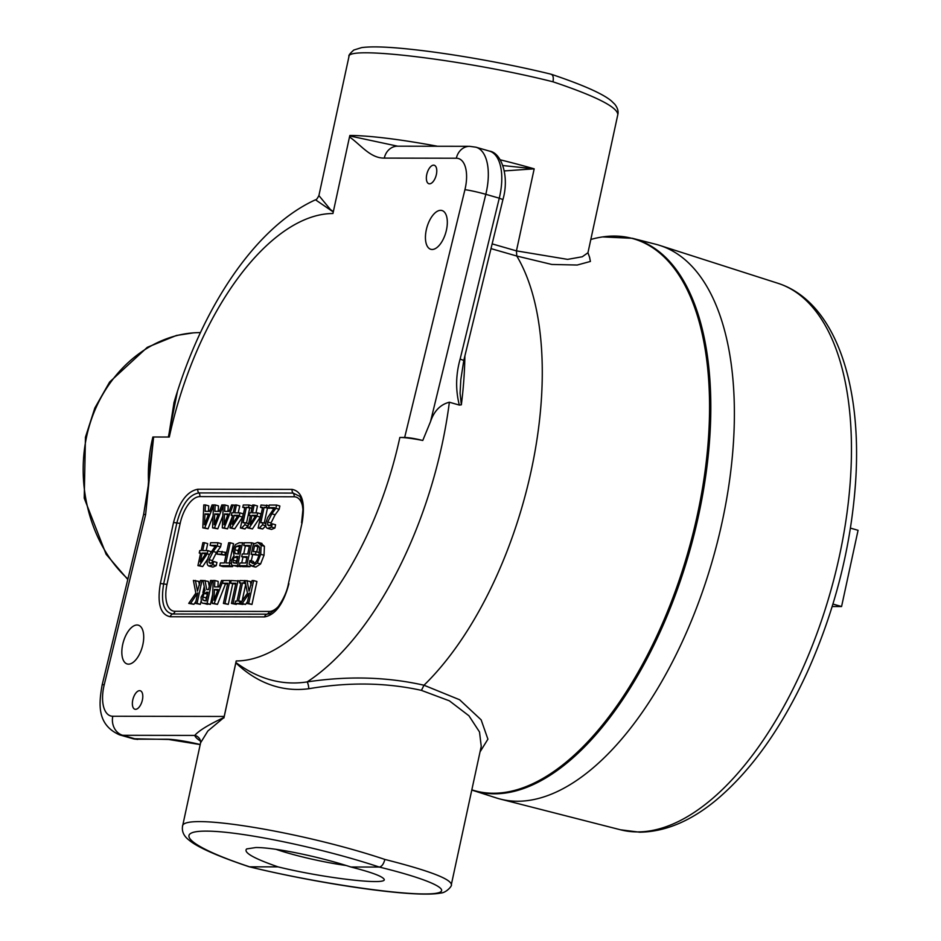 <?xml version="1.0" encoding="UTF-8"?>
<svg xmlns="http://www.w3.org/2000/svg" width="941" height="941" viewBox="0 0 941 941"><rect width="100%" height="100%" fill="white"/><g stroke="black" fill="none" stroke-linecap="round" stroke-linejoin="round"><path stroke-width="1.41" d="M346.159 865.508A58.648 7.046 12.2 0 1 276.019 849.323M255.823 847.535C274.219 847.37 318.893 856.51 350.887 867.002C370.413 871.966 381.387 875.918 383.834 878.859C390.362 885.834 325.021 878.435 278.03 866.873C253.588 858.38 243.131 852.393 246.683 848.923L255.823 847.535M278.03 866.873L249.624 866.826C191.423 847.676 171.05 830.915 206.232 831.126C240.531 831.044 321.751 847.912 379.294 867.061L350.887 867.002M200.162 739.908L200.445 740.755A7.54 7.469 -15.4 0 0 194.763 735.427A145.067 17.42 -167.8 0 0 200.527 741.085M200.445 740.743L200.598 742.778L207.843 731.004L224.017 717.465C208.584 724.688 198.833 730.675 194.763 735.427L122.706 735.297A15.715 13.609 -89.9 0 1 112.802 716.254A30.794 14.95 106.1 0 1 104.228 684.777L145.62 514.574L153.606 437L149.443 469.089M421.427 690.365C386.057 682.519 348.511 681.978 308.801 688.73C273.725 693.376 248.742 675.262 235.838 662.852L223.923 717.948M451.362 884.54C450.633 878.835 428.473 870.472 384.869 859.439C302.696 831.809 181.637 812.059 182.519 826.41L182.483 826.598M153.112 437.012L152.877 437.012C149.278 451.868 147.831 466.924 148.537 482.168M504.317 170.921L534.182 168.839L502.906 165.545M460.137 359.062C455.762 374.73 455.491 390.068 459.337 405.077L449.363 402.219C440.388 404.501 434.095 410.982 430.507 421.65L485.803 194.316L499.271 198.186L460.137 359.062L463.784 360.462L502.917 199.586C509.693 176.226 501.341 152.571 489.414 151.089A46.509 22.572 106.1 0 1 499.271 198.186L502.917 199.586M459.326 405.077L461.349 404.818L460.078 393.256L460.808 379.646M456.35 158.229A15.715 13.609 90.1 0 1 469.583 146.314L397.525 146.184A15.715 13.609 90.1 0 1 397.655 146.184L349.746 135.951L349.499 136.939C360.732 144.738 370.26 158.3 384.293 158.1L456.35 158.229A30.794 14.95 106.1 0 1 464.925 189.706L404.665 437.459C409.135 437.6 415.169 438.6 422.768 440.47L430.507 421.65M437.541 146.255A137.527 16.515 -167.8 0 0 349.864 135.469A7.54 6.528 -89.9 0 1 349.746 135.951M136.998 625A20.173 9.798 106.1 0 1 138.351 625.189A20.173 9.798 106.1 0 1 142.185 647.279A20.173 9.798 106.1 0 1 127.188 663.97A20.173 9.798 106.1 0 1 123 643.209A20.173 9.798 106.1 0 1 136.998 625M139.597 690.659A9.622 4.67 106.1 0 1 140.233 690.741A9.622 4.67 106.1 0 1 142.067 701.28A9.622 4.67 106.1 0 1 134.916 709.232A9.622 4.67 106.1 0 1 132.916 699.339A9.622 4.67 106.1 0 1 139.597 690.659M432.142 249.483A20.173 9.798 106.1 0 1 430.802 249.294A20.173 9.798 106.1 0 1 426.967 227.204A20.173 9.798 106.1 0 1 441.952 210.513A20.173 9.798 106.1 0 1 446.152 231.274A20.173 9.798 106.1 0 1 432.142 249.483M429.555 183.824A9.622 4.67 106.1 0 1 428.908 183.742A9.622 4.67 106.1 0 1 427.085 173.203A9.622 4.67 106.1 0 1 434.224 165.251A9.622 4.67 106.1 0 1 436.224 175.144A9.622 4.67 106.1 0 1 429.555 183.824M397.525 146.184A15.715 13.609 90.1 0 0 384.293 158.1M404.665 437.459L399.854 437.447A31.429 3.776 12.2 0 1 422.768 440.47M149.572 466.689L148.196 485.944L143.585 514.668A15.715 1.176 13.7 0 1 145.62 514.574M224.017 717.465A15.715 13.609 -89.9 0 1 224.205 716.454L112.802 716.254M177.461 391.315L168.368 437.024M127.905 579.009C89.336 543.922 73.304 480.181 89.36 425.791C105.31 371.342 151.489 332.585 200.362 332.608M480.028 751.918L487.909 739.167L481.145 719.853L459.62 699.751L423.991 685.224L421.427 690.376L449.363 700.822L468.936 715.772L479.51 731.969L481.239 746.331L451.351 884.54C452.574 885.516 446.505 892.738 440.858 893.021C414.64 898.314 317.493 883.47 249.189 866.767L249.624 866.826C308.178 881.27 390.292 893.997 424.591 893.95C459.773 894.115 438.518 881.505 379.294 867.061C381.775 866.602 383.634 864.061 384.869 859.439M235.838 662.852L235.897 662.546A31.429 27.218 -89.9 0 1 236.203 660.958L224.205 716.454M308.801 688.73A6.281 1.67 83.5 0 0 307.119 681.919C274.478 686.954 250.047 672.897 235.897 662.546M617.825 114.567C618.613 111.344 617.614 107.909 614.826 104.286L611.45 101.005C604.369 94.935 587.243 86.349 551.285 74.268L551.155 74.233C509.528 63.953 452.95 53.672 409.229 49.12C387.269 46.803 371.413 46.297 361.662 47.603L353.804 50.038C349.911 53.496 348.311 55.637 348.982 56.472C347.382 45.474 469.43 60.636 553.002 81.808C595.865 96.194 617.472 107.121 617.825 114.567L587.949 252.764L582.279 256.764L567.599 259.375L516.444 250.871L516.785 256.034A261.986 127.153 106.1 0 1 423.991 685.224C387.057 676.873 348.088 675.779 307.119 681.919A261.986 127.153 -73.9 0 0 449.363 402.219M168.521 437.036L174.038 402.477M173.862 403.066C201.409 309.107 254.717 227.404 315.482 199.798L333.279 211.96M153.606 437L169.298 437.036A230.557 111.897 106.1 0 1 332.938 213.525L349.499 136.939M333.349 211.654L330.444 209.549L318.905 195.575C317.27 198.704 316.129 200.115 315.482 199.798M490.99 248.612L516.785 256.034L551.791 264.456L577.198 265.033L590.407 261.445L589.607 257.469M234.191 515.327L238.167 515.339L232.262 524.29L234.191 515.327L237.473 516.397M233.203 512.857L234.909 504.976L236.438 504.976L234.732 512.857L239.943 512.869L239.249 516.103L231.404 527.913L229.957 527.913L232.674 515.327L231.263 515.327L231.804 512.857L233.203 512.857M238.238 512.869L239.732 505.929L236.438 504.976M239.249 516.103L242.555 517.056L243.249 513.821L239.943 512.869M242.555 517.056L234.709 528.866L231.404 527.913M234.709 528.866L229.957 527.913M232.592 515.703L231.263 515.327M249.047 504.999L248.542 507.34L246.389 507.34L243.072 522.714L245.213 522.714L244.766 524.819L241.625 528.007L240.402 528.007L244.872 507.34L242.778 507.34L243.284 504.999L249.047 504.999L252.341 505.952L251.835 508.293L248.542 507.34M251.835 508.293L246.389 507.34M249.694 508.293L246.495 523.078M244.766 524.819L248.059 525.76L248.518 523.667L245.213 522.714M248.059 525.76L244.931 528.96L241.625 528.007M244.931 528.96L240.402 528.007M244.754 507.905L242.778 507.34M202.174 553.049L206.138 553.049L200.233 562L202.174 553.049L205.444 554.108M201.186 550.567L202.88 542.698L204.409 542.698L202.703 550.579L207.926 550.591L207.22 553.814L199.386 565.623L197.928 565.623L200.645 553.049L199.233 553.037L199.774 550.567L201.186 550.567M206.208 550.579L207.702 543.651L204.409 542.698M211.172 551.755L207.926 550.591M209.467 554.461L207.22 553.814M207.596 559.177L202.68 566.576L199.386 565.623M202.68 566.576L197.928 565.623M200.562 553.426L199.233 553.037M217.947 542.722L217.242 545.968L213.195 551.485L209.09 559.66L209.055 562.542L210.302 563.471L213.642 561.495L212.937 564.765L208.89 566.035L212.913 567.082L209.608 566.129C207.361 565.964 206.644 563.859 207.443 559.824L209.055 555.237L215.889 545.38L210.09 545.368L210.655 542.71L217.947 542.722L221.253 543.675L220.547 546.921L217.242 545.968M220.547 546.921L216.501 552.438L212.395 560.613L212.36 563.494M212.937 564.765L216.23 565.706L216.936 562.436L213.642 561.495M216.23 565.706L212.913 567.082M215.16 546.321L210.09 545.368M222.123 551.367L221.523 554.155L217.042 554.155L217.653 551.367L225.417 552.32L224.817 555.108L221.523 554.155M224.817 555.108L217.042 554.155M225.875 562.965L229.839 562.965L229.251 565.682L219.747 565.67L220.335 562.953L224.299 562.965L228.675 542.745L230.239 542.745L225.875 562.965M231.051 563.318L229.839 562.965M232.78 565.576L232.545 566.635L229.251 565.682M232.545 566.635L223.052 566.611L219.747 565.67M229.381 562.965L233.544 543.698L230.239 542.745M237.72 557.989L236.309 561.048L236.391 563.447M233.003 560.095L234.309 557.143L238.061 556.39L236.614 563.094L233.086 562.495L233.003 560.095L236.309 561.048M235.168 563.094L233.744 562.977M240.131 546.815L236.285 546.321L240.449 545.368L238.614 553.837L236.826 553.837L234.885 553.237L234.709 549.662L236.285 546.321M239.579 547.274L238.002 550.614L238.191 554.19M236.967 553.837L235.579 553.72M235.391 544.616L239.19 542.757L242.578 542.769L237.614 565.694L232.592 565.517L231.58 564.753L231.274 560.518L234.015 555.508L233.039 549.791L235.391 544.616M244.201 543.228L242.578 542.769M241.014 566.188L237.614 565.694M245.389 545.968L243.66 553.99M242.99 557.084L241.708 562.989M240.92 566.647L232.592 565.517M246.73 565.717L239.343 565.706L239.931 562.989L245.754 563L247.107 556.719L241.684 556.707L242.26 553.99L247.695 554.002L249.541 545.498L243.719 545.486L244.295 542.769L251.694 542.781L246.73 565.717L250.035 566.658L242.649 566.647L239.343 565.706M246.907 557.66L241.684 556.707M249.33 546.439L243.719 545.486M254.411 543.569L251.694 542.781M252.611 554.743L251.294 560.848M250.318 565.388L250.035 566.658M257.693 542.345L261.116 545.345L260.728 554.284L257.293 563L252.541 566.129L249.094 564.153L249.883 560.471L251.094 562.412L253.294 563.494C255.752 563.224 257.681 560.177 259.069 554.378L259.493 547.427L257.175 544.98L254.588 545.721L253.305 551.649L256.034 551.661L255.458 554.331L251.165 554.331L253.341 544.31L257.693 542.345L261.974 543.428M260.986 543.298L264.421 546.298L264.033 555.237L260.598 563.953L255.834 567.082L253.776 566.447M255.834 567.082L250.482 565.494M254.399 563.365L253.329 561.424L250.024 560.483M254.211 563.306L251.094 562.412M252.529 563.388L253.294 563.494M259.034 546.145L257.881 546.674L254.588 545.721M257.881 546.674L256.764 551.861M255.458 554.331L258.763 555.284L259.34 552.602L256.034 551.661M258.763 555.284L251.165 554.331M195.434 580.456L197.457 591.124L200.445 580.456L202.021 580.468L197.057 603.393L195.493 603.393L197.763 592.854L190.647 603.381L188.729 603.381L195.834 593.148L193.399 580.444L198.739 581.397L199.445 585.114M203.009 580.75L202.021 580.468M201.009 601.37L200.362 604.345L197.057 603.393M204.209 586.561L202.903 592.595M200.362 604.345L195.493 603.393M195.916 601.417L193.94 604.334L190.647 603.381M193.94 604.334L188.729 603.381M247.048 580.55L249.071 591.219L252.059 580.55L253.635 580.562L248.671 603.487L247.107 603.487L249.377 592.948L242.26 603.475L240.343 603.475L247.448 593.242L245.013 580.538L250.353 581.491L251.059 585.208M248.671 603.487L251.976 604.44L256.928 581.503L253.635 580.562M251.976 604.44L247.107 603.487M247.53 601.511L245.554 604.428L242.26 603.475M245.554 604.428L240.343 603.475M244.531 580.538L244.025 582.879L242.531 582.879L238.579 601.134L240.084 601.134L239.579 603.475L235.003 603.463L235.509 601.123L237.014 601.123L240.955 582.879L239.449 582.879L239.955 580.538L245.036 580.691M245.542 583.314L244.025 582.879M245.636 583.773L242.531 582.879M245.73 584.279L242.131 600.887M241.661 601.581L240.084 601.134M242.919 604.216L239.579 603.475M242.872 604.428L235.003 603.463M240.872 583.279L239.449 582.879M238.014 580.526L233.05 603.463L231.486 603.463L235.862 583.244L230.58 583.232L231.168 580.515L239.849 581.056M236.473 603.887L233.05 603.463M236.356 604.416L231.486 603.463M235.65 584.185L230.58 583.232M214.43 589.501L218.077 589.513L213.925 600.299L214.43 589.501L217.724 590.454M223.041 580.726L214.183 603.428L212.243 603.428L213.219 580.479L214.877 580.491L214.56 586.902L219.077 586.913L221.535 580.503L229.933 580.515L224.97 603.452L223.405 603.44L227.769 583.22L222.499 583.22L223.041 580.726M225.405 584.055L217.477 604.381L214.183 603.428M217.477 604.381L212.243 603.428M217.912 586.902L218.183 581.432L214.877 580.491M231.098 580.844L229.933 580.515M232.721 583.843L228.275 604.393L224.97 603.452M228.275 604.393L223.405 603.44M227.569 584.173L222.499 583.22M207.549 594.265L204.232 593.336L208.008 592.148L206.138 600.77L204.585 600.77L202.88 599.982L202.786 596.935L204.232 593.336M207.538 594.289L206.091 597.888L206.173 600.934M205.609 600.77L202.88 599.982L204.585 600.77M204.997 580.468L206.761 589.607L208.561 589.607L210.525 580.479L212.101 580.479L207.138 603.416L202.574 603.228L201.35 602.193L201.092 597.17L204.997 590.454L202.95 580.468L208.302 581.42L209.255 586.384M213.207 580.797L212.101 580.479M212.642 594.218L210.443 604.369L207.138 603.416M210.443 604.369L202.574 603.228M276.572 505.058L275.878 508.305L271.831 513.821L267.726 521.996L267.679 524.878L268.926 525.807L272.267 523.819L271.561 527.089L267.515 528.371L271.537 529.418L268.244 528.466C265.997 528.289 265.28 526.195 266.08 522.161L267.679 517.574L274.513 507.705L268.714 507.693L269.291 505.046L276.572 505.058L279.877 505.999L279.171 509.257L275.878 508.305M279.171 509.257L275.125 514.774L271.02 522.937L270.984 525.819M271.561 527.089L274.866 528.042L275.572 524.772L272.267 523.819M274.866 528.042L271.537 529.418M273.796 508.646L268.714 507.693M266.785 505.035L266.268 507.375L264.127 507.375L260.81 522.737L262.951 522.749L262.492 524.843L259.363 528.042L258.14 528.042L262.61 507.375L260.504 507.364L261.01 505.023L269.138 505.717M269.655 507.964L266.268 507.375M269.573 508.328L264.127 507.375M267.432 508.328L264.233 523.114M265.832 523.572L262.951 522.749M259.363 528.042L262.668 528.983L265.797 525.796L262.492 524.843M262.668 528.983L258.14 528.042M262.48 507.94L260.504 507.364M251.929 515.362L255.905 515.374L249.988 524.325L251.929 515.362L255.211 516.433M250.941 512.892L252.647 505.011L254.164 505.011L252.47 512.892L257.681 512.904L256.987 516.139L249.142 527.948L247.683 527.948L250.412 515.362L249 515.362L249.53 512.892L250.941 512.892M255.964 512.904L257.469 505.964L254.164 505.011M256.987 516.139L260.281 517.091L260.986 513.857L257.681 512.904M260.281 517.091L252.447 528.901L249.142 527.948M252.447 528.901L247.683 527.948M250.33 515.739L249 515.362M204.985 513.939L208.643 513.951L204.491 524.737L204.985 513.939L208.279 514.892M213.513 505.376L204.738 527.866L202.809 527.866L203.785 504.917L205.432 504.929L205.126 511.339L209.631 511.351L212.09 504.941L215.183 504.941L214.866 511.351L219.382 511.363L221.841 504.952L224.934 504.964L224.617 511.375L229.134 511.386L231.592 504.976L233.18 504.976L224.24 527.901L222.299 527.901L223.252 505.399L214.489 527.877L212.548 527.877L213.513 505.376M213.066 515.939L208.043 528.818L204.738 527.866M208.043 528.818L202.809 527.866M208.467 511.339L208.737 505.87L205.432 504.929M218.218 511.363L218.488 505.893L215.183 504.941M224.487 513.974L228.134 513.986L223.982 524.772L224.487 513.974L227.769 514.927M214.736 513.962L218.383 513.962L214.23 524.76L214.736 513.962L218.03 514.903M222.805 515.962L217.783 528.83L214.489 527.877M217.783 528.83L212.548 527.877M227.969 511.375L228.228 505.905L224.934 504.964M232.498 516.115L227.534 528.854L222.299 527.901M227.534 528.854L224.24 527.901M234.815 505.446L233.18 504.976M302.108 522.69L288.405 583.796L302.108 522.69C305.449 502.506 302.143 491.402 292.157 489.402A3.776 3.27 90.1 0 0 293.121 493.084L299.156 496.048M269.679 613.732L266.938 614.179A3.776 3.27 90.1 0 0 264.586 616.908C275.454 614.896 283.559 603.816 288.922 583.679M292.157 489.402L197.881 489.238C187.047 491.19 178.931 502.271 173.544 522.467L176.849 522.937C181.719 504.694 189.047 494.684 198.833 492.919L293.121 493.084A3.776 3.27 -89.9 0 1 294.074 496.777A27.654 13.421 106.1 0 1 302.849 507.752M278.983 605.804A27.654 13.421 106.1 0 1 269.279 611.438A3.776 3.27 90.1 0 1 266.938 614.179L172.65 614.003C163.652 612.203 160.664 602.181 163.663 583.926L160.358 583.455C157.029 603.652 160.346 614.755 170.309 616.743L264.586 616.908M200.598 742.767L182.519 826.41C181.766 831.668 183.918 836.208 188.953 840.054C196.046 846.112 213.184 854.687 249.047 866.732L249.189 866.767M553.002 81.808C553.767 77.186 553.002 74.645 550.72 74.174M517.632 801.25A288.111 139.833 -73.9 0 0 717.124 543.228A288.111 139.833 -73.9 0 0 659.688 245.401A288.111 139.833 -73.9 0 0 655.783 244.272L632.399 238.296A287.393 139.491 -73.9 0 1 688.941 553.579A287.393 139.491 -73.9 0 1 473.488 790.605L496.472 797.98A288.111 139.833 -73.9 0 0 500.377 799.097A288.111 139.833 -73.9 0 0 517.632 801.25M832.926 604.051L841.572 606.533L832.173 606.522M850.441 528.113L858.063 530.301L841.572 606.533M590.819 239.473A287.123 139.362 106.1 0 1 602.64 236.92A287.123 139.362 106.1 0 1 694.858 525.96A287.123 139.362 106.1 0 1 471.829 789.84M137.751 739.403A7.54 6.528 -89.9 0 1 136.174 739.179A46.509 22.572 106.1 0 1 133.069 738.744L168.604 739.461A7.54 6.528 -89.9 0 1 167.028 739.238L136.174 739.179L122.706 735.297A46.509 22.572 -73.9 0 1 119.601 734.874L133.069 738.744M200.221 744.531A31.112 3.74 -167.8 0 0 167.028 739.238M464.925 189.706A15.715 1.176 -166.3 0 1 485.803 194.316A46.509 22.572 -73.9 0 0 475.946 147.208L489.414 151.089M492.143 243.884L516.444 250.882L534.182 168.839A137.527 16.515 -167.8 0 0 500.259 159.817M143.561 514.656L102.157 684.86A15.715 1.176 13.7 0 1 104.228 684.777M461.349 404.818A261.986 127.153 -73.9 0 0 464.878 355.98M216.501 552.438L213.195 551.485M212.395 560.613L209.09 559.66M211.349 563.2L209.055 562.542M237.602 558.084L234.309 557.143M237.955 556.86L236.285 556.378M238.002 550.614L234.709 549.662M240.367 545.709L239.167 545.357M237.791 566.647L234.485 565.694M264.033 555.237L260.728 554.284M264.421 546.298L261.116 545.345M260.598 563.953L257.293 563M206.091 597.888L202.786 596.935M207.926 592.524L206.632 592.148M207.396 604.357L204.103 603.404M275.125 514.774L271.831 513.821M271.02 522.937L267.726 521.996M269.973 525.537L267.679 524.878M269.279 611.438L175.002 611.274A27.654 13.421 106.1 0 1 166.969 584.408L180.154 523.419A27.654 13.421 106.1 0 1 199.786 496.601L294.074 496.777M197.881 489.238A3.776 3.27 90.1 0 0 198.833 492.919A3.776 3.27 -89.9 0 1 199.786 496.601M175.002 611.274A3.776 3.27 90.1 0 1 172.65 614.003A3.776 3.27 90.1 0 0 170.309 616.743M166.969 584.408L163.663 583.926L176.849 522.937L180.154 523.419M173.544 522.467L160.358 583.455M399.854 437.447A230.557 111.897 106.1 0 1 236.203 660.958M777.725 283.217C834.302 301.214 862.285 382.375 855.604 481.91C851.017 547.05 834.938 610.427 807.343 672.039C781.853 727.593 751.624 770.15 716.63 799.709C691.106 820.975 665.452 831.797 639.692 832.197L620.472 829.786A284.405 138.033 -73.9 0 0 637.504 831.915A284.405 138.033 -73.9 0 0 834.42 577.209A284.405 138.033 -73.9 0 0 777.725 283.217L659.688 245.401M200.21 744.59L168.604 739.461M463.784 360.462L460.808 379.682M469.583 146.314L475.946 147.208M102.157 684.86C98.664 704.468 96.947 724.817 119.601 734.874M587.949 252.753L589.678 257.516M251.541 566L254.835 566.952M301.59 522.808L302.931 509.551C301.896 500.812 300.626 496.307 299.144 496.036M269.585 613.755L277.313 607.933C283.323 599.629 287.017 591.583 288.405 583.796M193.328 332.867L176.39 335.478L147.349 347.288L109.615 382.046L94.818 408.053L85.443 437.224L84.219 498.154L106.121 554.284L127.788 579.503M348.982 56.46L318.905 195.575M620.472 829.786L500.377 799.097M602.64 236.92L632.399 238.296M471.782 790.04L473.488 790.605"/></g></svg>
